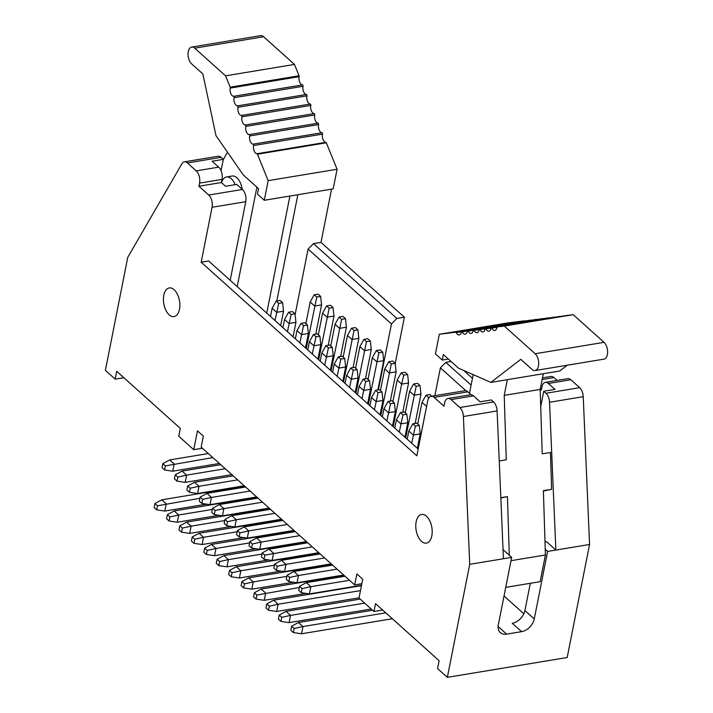<?xml version="1.0" encoding="UTF-8"?>
<svg xmlns="http://www.w3.org/2000/svg" width="713" height="713" viewBox="0 0 713 713"><rect width="100%" height="100%" fill="white"/><g stroke="black" fill="none" stroke-linecap="round" stroke-linejoin="round"><path stroke-width="1.07" d="M202.43 448.245L193.74 449.68L178.767 436.24L180.318 428.397L116.718 371.304L115.167 379.147L105.381 370.368L127.761 257.331L181.877 163.794A9.082 4.982 80.6 0 1 184.355 161.842A9.082 4.982 80.6 0 1 187.394 162.947L196.218 170.87A9.082 4.982 80.6 0 1 199.56 183.116L198.936 186.253L208.722 195.041A9.082 4.982 80.6 0 1 212.064 207.278L201.182 262.224L208.668 260.985L418.174 449.056M123.857 377.712L115.167 379.147M361.83 583.733L354.682 584.918L201.164 447.104L203.339 436.115L197.465 430.839L193.74 449.68M295.111 314.656L308.096 249.078L313.515 243.623L321.01 242.384L331.554 189.15M297.847 194.729L276.813 300.957M230.201 280.307L245.762 201.699A9.082 4.982 -99.4 0 0 242.42 189.462L208.722 195.041M187.394 162.947L221.092 157.368A9.082 4.982 -99.4 0 0 218.062 156.263L184.355 161.842M242.42 189.462L236.796 184.409L225.566 186.271L221.404 182.537L222.028 179.391A9.082 4.982 -99.4 0 0 218.686 167.154L212.082 161.227L223.321 159.364L221.066 170.728M221.092 157.368L223.321 159.364M221.404 182.537L198.936 186.253M313.515 243.623L396.883 318.461L404.378 317.223L321.01 242.384M378.407 389.842L391.455 323.916L308.096 249.078M391.455 323.916L396.883 318.461M354.682 584.918L356.856 573.929L362.73 579.197L359.004 598.038L373.969 611.478L375.528 603.626L439.128 660.719L437.568 668.562L447.354 677.35L469.733 564.322L463.405 416.517A9.082 4.982 -99.4 0 0 459.84 407.515L451.017 399.592A9.082 4.982 -99.4 0 0 447.978 398.487A9.082 4.982 -99.4 0 0 444.564 403.05L443.949 406.196L434.164 397.408A9.082 4.982 -99.4 0 0 431.124 396.303A9.082 4.982 -99.4 0 0 427.711 400.866L416.838 455.812L201.182 262.224M431.82 535.828A14.527 7.968 80.6 0 1 426.365 543.128A14.527 7.968 80.6 0 1 416.125 530.098A14.527 7.968 80.6 0 1 421.615 514.465A14.527 7.968 80.6 0 1 429.841 520.962A14.527 7.968 80.6 0 1 431.82 535.828M179.471 309.299A14.527 7.968 -99.4 0 0 177.492 294.442A14.527 7.968 -99.4 0 0 169.275 287.936A14.527 7.968 -99.4 0 0 163.785 303.578A14.527 7.968 -99.4 0 0 174.017 316.608A14.527 7.968 -99.4 0 0 179.471 309.299M404.378 317.223L395.216 363.478M463.637 370.421L472.452 378.336M542.459 377.872L550.953 376.464A9.082 4.982 80.6 0 1 553.992 377.569L557.156 380.412M540.24 389.111L541.31 390.073L541.925 386.936A9.082 4.982 80.6 0 1 545.338 382.364L567.806 378.648A9.082 4.982 80.6 0 1 570.846 379.753L579.669 387.676A9.082 4.982 80.6 0 1 583.234 396.678L589.562 544.482L567.183 657.511L447.354 677.35M382.667 610.034L373.969 611.478M589.562 544.482L547.629 551.425L534.26 618.929A12.709 8.77 -48.1 0 1 521.595 631.656L506.622 634.133A12.709 8.77 -48.1 0 1 500.303 632.6A12.709 8.77 -48.1 0 1 498.307 624.882L511.676 557.37L469.733 564.322M503.44 558.734L497.104 410.938A9.082 4.982 -99.4 0 0 493.539 401.936L491.319 399.948L480.09 401.802L473.485 395.875A9.082 4.982 -99.4 0 0 470.446 394.77L447.978 398.487M471.106 394.735L467.862 391.829A9.082 4.982 -99.4 0 0 464.823 390.724L431.124 396.303M451.097 361.5L445.812 362.382L471.115 385.1M545.338 382.364A9.082 4.982 80.6 0 1 548.377 383.478L554.981 389.405L543.743 391.268L545.971 393.264A9.082 4.982 80.6 0 1 549.536 402.257L555.864 550.062L546.514 541.666L545.008 541.925M434.868 395.679L440.384 367.837L445.812 362.382M543.395 491.025L551.621 489.296L543.386 490.66L545.24 549.286L547.629 551.425M530.312 583.296L524.911 610.542A12.709 8.77 -48.1 0 1 512.255 623.269L521.595 631.656M523.85 613.768L504.029 595.979M503.048 549.625L511.676 557.37M440.384 367.837L465.919 390.76M543.743 391.268L540.721 406.553M545.24 549.286L545.418 554.981L540.133 581.674L505.74 587.369M551.621 489.296L550.454 452.47L542.219 453.833L540.178 389.423L504.225 395.376L507.335 379.673L543.279 373.728L540.178 389.423M426.615 406.401L422.016 402.382L426.044 395.162L428.584 397.444L429.324 397.328M418.085 448.976L427.23 403.335M417.729 424.012L422.016 402.382M307.784 349.958L309.406 341.75L313.435 334.531L315.984 336.812L319.879 336.171L317.33 333.889L313.435 334.531M317.945 359.076L320.797 344.646L313.907 345.787L309.406 341.75M312.285 353.996L315.984 336.812M343.167 357.079L347.454 335.449L351.482 328.23L354.031 330.52L357.917 329.869L355.377 327.588L351.482 328.23M353.051 367.614L358.844 338.354L351.955 339.495L347.454 335.449M343.523 382.043L354.031 330.52M283.516 311.189L276.626 312.33L272.125 308.283L276.154 301.064L278.703 303.355L282.598 302.704L283.516 311.189L280.664 325.609M275.004 320.529L278.703 303.355M270.503 316.492L272.125 308.283M282.927 327.65L284.558 319.442L288.587 312.223L291.127 314.504L295.022 313.863L292.482 311.581L288.587 312.223M293.088 336.768L295.948 322.338L289.059 323.479L284.558 319.442M287.428 331.688L291.127 314.504M295.351 338.8L296.982 330.6L301.011 323.381L303.551 325.663L307.446 325.012L304.906 322.731L301.011 323.381M305.512 347.917L308.373 333.497L301.483 334.638L296.982 330.6M299.861 342.846L303.551 325.663M305.886 323.613L310.173 301.991L314.201 294.772L316.75 297.054L320.645 296.403L318.096 294.121L314.201 294.772M315.77 334.147L321.563 304.888L314.674 306.029L310.173 301.991M306.251 348.577L316.75 297.054M318.319 334.771L322.597 313.141L326.625 305.922L329.174 308.203L333.069 307.561L330.52 305.28L326.625 305.922M328.194 345.297L333.987 316.046L327.098 317.187L322.597 313.141M318.675 359.735L329.174 308.203M346.42 327.196L339.531 328.337L335.03 324.299L339.058 317.08L341.598 319.362L345.493 318.72L346.42 327.196L340.627 356.455M331.099 370.894L341.598 319.362M330.743 345.93L335.03 324.299M415.18 423.388L420.973 394.129L414.084 395.269L409.583 391.223L413.611 384.004L416.16 386.294L420.055 385.644L417.506 383.362L413.611 384.004M405.661 437.818L416.16 386.294M405.305 412.854L409.583 391.223M380.074 414.85L382.934 400.43L376.036 401.571L371.535 397.524L375.573 390.305L378.113 392.587L382.008 391.945L379.468 389.663L375.573 390.305M374.414 409.77L378.113 392.587M369.913 405.733L371.535 397.524M355.226 392.542L358.078 378.113L351.188 379.254L346.687 375.216L350.716 367.997L353.265 370.279L357.16 369.637L354.611 367.355L350.716 367.997M349.566 387.462L353.265 370.279M345.065 383.425L346.687 375.216M342.793 381.384L345.653 366.963L338.764 368.104L334.263 364.058L338.292 356.839L340.832 359.129L344.727 358.479L342.187 356.197L338.292 356.839M337.133 376.304L340.832 359.129M332.632 372.266L334.263 364.058M367.65 403.701L370.502 389.271L363.612 390.412L359.111 386.375L363.14 379.156L365.689 381.437L369.584 380.787L367.035 378.505L363.14 379.156M361.99 398.62L365.689 381.437M357.489 394.574L359.111 386.375M393.237 426.668L401.66 384.111L397.159 380.074L401.187 372.854L403.736 375.136L407.631 374.494L405.082 372.213L401.187 372.854M392.872 401.704L397.159 380.074M402.756 412.23L408.549 382.97L401.66 384.111L403.736 375.136M390.332 401.071L396.125 371.821L389.236 372.961L384.735 368.915L388.763 361.696L391.303 363.978L395.198 363.336L392.658 361.054L388.763 361.696M380.804 415.51L391.303 363.978M380.448 390.546L384.735 368.915M355.6 368.238L359.878 346.607L363.906 339.388L366.455 341.67L370.35 341.028L367.801 338.746L363.906 339.388M365.475 378.763L371.268 349.504L364.379 350.644L359.878 346.607M355.956 393.202L366.455 341.67M383.692 360.662L376.803 361.803L372.302 357.766L376.339 350.546L378.879 352.828L382.774 352.186L383.692 360.662L377.899 389.922M368.38 404.351L378.879 352.828M368.024 379.387L372.302 357.766M320.208 361.108L321.83 352.908L325.868 345.689L328.408 347.971L332.303 347.329L329.762 345.039L325.868 345.689M330.369 370.234L333.221 355.805L326.331 356.946L321.83 352.908M324.709 365.154L328.408 347.971M417.355 448.317L420.207 433.887L413.317 435.028L408.816 430.991L412.854 423.772L415.394 426.053L419.289 425.411L416.749 423.13L412.854 423.772M411.695 443.236L415.394 426.053M407.194 439.199L408.816 430.991M404.931 437.158L407.783 422.738L400.893 423.879L396.392 419.832L400.421 412.613L402.97 414.904L406.865 414.253L404.316 411.971L400.421 412.613M399.271 432.078L402.97 414.904M394.77 428.041L396.392 419.832M392.498 426.009L395.358 411.579L388.469 412.72L383.968 408.683L387.997 401.464L390.537 403.745L394.432 403.103L391.892 400.813L387.997 401.464M386.838 420.928L390.537 403.745M382.337 416.882L383.968 408.683M511.025 560.676L545.418 554.981M499.252 460.946L506.266 459.778L504.225 395.376M509.296 555.231L507.433 496.613L500.82 497.71M473.191 374.628L469.493 393.291M507.433 496.613L500.838 498.004M227.447 152.136L223.24 159.783M237.206 286.599L256.894 187.171M221.583 182.688A14.073 7.718 80.6 0 1 226.538 176.958L232.162 176.031A14.073 7.718 80.6 0 1 242.162 189.221M289.906 196.039L266.733 313.105M428.156 399.289L428.584 397.444M431.802 396.187L429.939 394.521L426.044 395.162M319.879 336.171L320.797 344.646M357.917 329.869L358.844 338.354M282.598 302.704L280.049 300.423L276.154 301.064M295.022 313.863L295.948 322.338M307.446 325.012L308.373 333.497M320.645 296.403L321.563 304.888M333.069 307.561L333.987 316.046M345.493 318.72L342.953 316.429L339.058 317.08M420.055 385.644L420.973 394.129M382.008 391.945L382.934 400.43M357.16 369.637L358.078 378.113M344.727 358.479L345.653 366.963M369.584 380.787L370.502 389.271M407.631 374.494L408.549 382.97M395.198 363.336L396.125 371.821M370.35 341.028L371.268 349.504M382.774 352.186L380.234 349.896L376.339 350.546M332.303 347.329L333.221 355.805M419.289 425.411L420.207 433.887M406.865 414.253L407.783 422.738M394.432 403.103L395.358 411.579M543.279 373.728L559.758 371.001L567.254 365.225M535.071 370.546A9.082 4.982 -99.4 0 0 538.716 363.461A9.082 4.982 -99.4 0 0 535.142 353.746L504.314 326.064L497.273 326.955L566.175 315.547A0.909 0.499 80.6 0 1 566.167 315.547L573.207 314.665L604.036 342.338A9.082 4.982 80.6 0 1 607.619 352.062A9.082 4.982 80.6 0 1 603.964 359.138L535.071 370.546A9.082 4.982 -99.4 0 1 532.032 369.441L520.775 359.343L490.856 382.4L507.335 379.673M490.856 382.4L458.53 368.175L443.361 354.557L442.274 360.056L435.429 353.906L439.315 334.281L455.705 332.213L524.608 320.805A0.909 0.499 80.6 0 1 525 321.028M257.429 154.213A0.909 0.499 -99.4 0 0 256.947 153.732A5.446 2.986 80.6 0 1 253.587 145.532A0.909 0.499 -99.4 0 0 253.026 144.16A5.446 2.986 80.6 0 1 249.693 135.96A0.909 0.499 -99.4 0 0 249.14 134.597A5.446 2.986 80.6 0 1 245.807 126.388A0.909 0.499 -99.4 0 0 245.245 125.025A5.446 2.986 80.6 0 1 241.912 116.825A0.909 0.499 -99.4 0 0 241.359 115.461A5.446 2.986 80.6 0 1 238.026 107.253A0.909 0.499 -99.4 0 0 237.465 105.889A5.446 2.986 80.6 0 1 234.131 97.69A0.909 0.499 -99.4 0 0 233.579 96.317A5.446 2.986 80.6 0 1 230.254 88.073L299.157 76.665A5.446 2.986 -99.4 0 0 302.481 84.909A0.909 0.499 80.6 0 1 303.034 86.282A5.446 2.986 -99.4 0 0 306.367 94.481A0.909 0.499 80.6 0 1 306.929 95.845A5.446 2.986 -99.4 0 0 310.262 104.053A0.909 0.499 80.6 0 1 310.815 105.417A5.446 2.986 -99.4 0 0 314.148 113.617A0.909 0.499 80.6 0 1 314.709 114.989A5.446 2.986 -99.4 0 0 318.043 123.189A0.909 0.499 80.6 0 1 318.595 124.552A5.446 2.986 -99.4 0 0 321.928 132.752A0.909 0.499 80.6 0 1 322.49 134.124A5.446 2.986 -99.4 0 0 325.85 142.324A0.909 0.499 80.6 0 1 326.322 142.805L257.429 154.213L268.177 180.656L264.291 200.282L257.438 194.132L258.534 188.642L243.365 175.024L216.003 135.675L202.875 73.965L191.619 63.867A9.082 4.982 -99.4 0 1 188.045 54.143A9.082 4.982 -99.4 0 1 191.69 47.058L260.593 35.65A9.082 4.982 80.6 0 1 263.632 36.755L294.46 64.428L299.068 75.774L230.174 87.182L225.558 75.836L194.729 48.163A9.082 4.982 -99.4 0 0 191.69 47.058M226.538 176.958A14.073 7.718 80.6 0 1 235.13 184.685M169.658 459.938L174.168 463.976L172.733 471.195L164.578 469.992L165.389 465.91L162.84 463.619L169.658 459.938L208.33 453.53M161.771 499.813L166.272 503.85L164.837 511.069L156.682 509.866L157.493 505.784L154.944 503.503L161.771 499.813L244.604 486.097M302.08 588.608L310.859 586.683L309.424 593.902L301.269 592.69L302.08 588.608L299.531 586.327L306.358 582.637L310.859 586.683L349.522 580.275M309.424 593.902L361.527 585.275M294.184 628.492L302.963 626.558L301.528 633.777L293.373 632.565L294.184 628.492L291.635 626.201L298.462 622.511L302.963 626.558L385.795 612.841M301.528 633.777L392.364 618.741M439.315 334.281L508.209 322.873L524.608 320.805M566.167 315.547L497.264 326.955A0.909 0.499 80.6 0 1 497.273 326.955A0.909 0.499 80.6 0 0 496.916 327.454A5.446 2.986 80.6 0 1 494.831 330.422A5.446 2.986 80.6 0 1 491.827 328.14A0.909 0.499 -99.4 0 0 490.981 328.247A5.446 2.986 80.6 0 1 488.895 331.171A5.446 2.986 80.6 0 1 485.892 328.889A0.909 0.499 -99.4 0 0 485.045 328.996A5.446 2.986 80.6 0 1 482.968 331.919A5.446 2.986 80.6 0 1 479.956 329.638A0.909 0.499 -99.4 0 0 479.109 329.754A5.446 2.986 80.6 0 1 477.033 332.668A5.446 2.986 80.6 0 1 474.02 330.395A0.909 0.499 -99.4 0 0 473.174 330.502A5.446 2.986 80.6 0 1 471.097 333.426A5.446 2.986 80.6 0 1 468.093 331.144A0.909 0.499 -99.4 0 0 467.247 331.251A5.446 2.986 80.6 0 1 465.161 334.174A5.446 2.986 80.6 0 1 462.158 331.893A0.909 0.499 -99.4 0 0 461.659 331.509L530.561 320.101A0.909 0.499 80.6 0 1 530.918 320.28M467.585 330.761L536.488 319.353A0.909 0.499 80.6 0 1 536.853 319.531M473.521 330.012L542.424 318.604A0.909 0.499 80.6 0 1 542.789 318.773M479.457 329.263L548.359 317.855A0.909 0.499 80.6 0 1 548.725 318.025M485.393 328.515L554.295 317.107A0.909 0.499 80.6 0 1 554.652 317.276M491.319 327.766L560.222 316.358A0.909 0.499 80.6 0 1 560.543 316.483M461.659 331.509A0.909 0.499 -99.4 0 0 461.311 332A5.446 2.986 80.6 0 1 459.234 334.923A5.446 2.986 80.6 0 1 456.204 332.597A0.909 0.499 -99.4 0 0 455.705 332.213M230.254 88.073A0.909 0.499 -99.4 0 0 230.174 87.182M326.322 142.805L337.08 169.248L333.194 188.874L264.291 200.282M299.157 76.665A0.909 0.499 -99.4 0 0 299.068 75.774M269.077 549.179L273.578 553.217L272.143 560.436L263.988 559.233L264.799 555.151L262.25 552.86L269.077 549.179L307.74 542.771M261.181 589.054L265.682 593.091L264.247 600.31L256.092 599.107L256.903 595.025L254.354 592.735L261.181 589.054L344.014 575.338M252.375 543.992L261.145 542.058L259.719 549.286L251.564 548.074L252.375 543.992L249.826 541.711L256.644 538.021L261.145 542.058L299.816 535.659M259.719 549.286L306.385 541.559M244.479 583.867L253.258 581.933L251.823 589.161L243.668 587.949L244.479 583.867L241.93 581.585L248.757 577.895L253.258 581.933L286.867 576.371M251.823 589.161L293.596 582.245M256.644 538.021L295.316 531.622M248.757 577.895L331.59 564.179M239.942 532.834L248.721 530.909L247.295 538.128L239.14 536.916L239.942 532.834L237.402 530.552L244.22 526.862L248.721 530.909L287.384 524.501M247.295 538.128L293.952 530.401M232.046 572.708L240.825 570.783L239.399 578.002L231.244 576.79L232.046 572.708L229.506 570.427L236.324 566.737L240.825 570.783L274.443 565.213M239.399 578.002L281.163 571.086M244.22 526.862L282.883 520.463M236.324 566.737L319.157 553.03M227.518 521.684L236.297 519.75L234.862 526.969L226.707 525.766L227.518 521.684L224.978 519.394L231.796 515.713L236.297 519.75L274.96 513.351M234.862 526.969L281.528 519.242M219.622 561.559L228.401 559.625L226.975 566.844L218.811 565.641L219.622 561.559L217.082 559.277L223.9 555.587L228.401 559.625L262.019 554.063M226.975 566.844L268.739 559.928M231.796 515.713L270.459 509.305M223.9 555.587L306.733 541.871M215.094 510.526L223.873 508.592L222.438 515.82L214.283 514.608L215.094 510.526L212.545 508.244L219.372 504.554L223.873 508.592L262.536 502.193M222.438 515.82L269.104 508.093M207.198 550.4L215.977 548.466L214.542 555.694L206.387 554.482L207.198 550.4L204.649 548.119L211.476 544.429L215.977 548.466L249.586 542.905M214.542 555.694L256.315 548.778M219.372 504.554L258.035 498.155M211.476 544.429L294.309 530.713M194.765 539.251L203.544 537.317L202.118 544.536L193.963 543.333L194.765 539.251L192.225 536.96L199.043 533.279L203.544 537.317L237.162 531.746M202.118 544.536L243.891 537.62M202.661 499.367L211.44 497.442L210.014 504.661L201.859 503.449L202.661 499.367L200.121 497.086L206.939 493.396L211.44 497.442L250.103 491.043M210.014 504.661L256.68 496.934M206.939 493.396L245.602 486.997M199.043 533.279L281.885 519.563M190.237 488.218L199.016 486.284L197.59 493.503L189.426 492.3L190.237 488.218L187.697 485.936L194.515 482.246L199.016 486.284L237.679 479.885M197.59 493.503L244.247 485.785M182.341 528.092L191.12 526.158L189.694 533.386L181.539 532.174L182.341 528.092L179.801 525.811L186.619 522.121L191.12 526.158L224.738 520.597M189.694 533.386L231.458 526.47M194.515 482.246L233.178 475.847M186.619 522.121L269.452 508.405M177.813 477.059L186.592 475.134L185.157 482.353L177.002 481.141L177.813 477.059L175.264 474.778L182.091 471.088L186.592 475.134L225.255 468.726M185.157 482.353L231.823 474.626M169.917 516.934L178.696 515.009L177.261 522.228L169.106 521.016L169.917 516.934L167.368 514.652L174.195 510.963L178.696 515.009L212.314 509.439M177.261 522.228L219.034 515.312M182.091 471.088L220.754 464.689M174.195 510.963L257.028 497.255M165.389 465.91L212.831 457.577M172.733 471.195L219.399 463.468M157.493 505.784L199.881 498.289M164.837 511.069L206.61 504.153M306.358 582.637L345.021 576.238M298.462 622.511L372.596 610.239M289.647 577.459L298.426 575.525L297 582.744L288.845 581.541L289.647 577.459L287.107 575.177L293.925 571.487L298.426 575.525L337.089 569.126M297 582.744L343.666 575.026M281.751 617.333L290.53 615.399L289.104 622.618L280.949 621.415L281.751 617.333L279.211 615.052L286.029 611.362L290.53 615.399L364.673 603.127M289.104 622.618L371.241 609.027M293.925 571.487L332.588 565.088M286.029 611.362L360.172 599.089M277.223 566.3L286.002 564.366L284.576 571.594L276.412 570.382L277.223 566.3L274.683 564.019L281.501 560.329L286.002 564.366L324.665 557.967M284.576 571.594L331.233 563.867M269.327 606.175L278.106 604.25L276.68 611.469L268.516 610.257L269.327 606.175L266.787 603.893L273.605 600.203L278.106 604.25L360.466 590.614M276.68 611.469L359.04 597.833M281.501 560.329L320.164 553.93M273.605 600.203L361.446 585.658M264.799 555.151L312.241 546.818M272.143 560.436L318.809 552.709M256.903 595.025L299.3 587.53M264.247 600.31L306.02 593.394M162.84 463.619L162.029 467.701L164.578 469.992M154.944 503.503L154.142 507.576L156.682 509.866M448.361 359.049L442.274 360.056M504.314 326.064L573.207 314.665M294.46 64.428L225.558 75.836M268.177 180.656L337.08 169.248M262.25 552.86L261.448 556.942L263.988 559.233M254.354 592.735L253.552 596.817L256.092 599.107M241.93 581.585L241.119 585.667L243.668 587.949M249.826 541.711L249.015 545.793L251.564 548.074M229.506 570.427L228.695 574.509L231.244 576.79M237.402 530.552L236.591 534.634L239.14 536.916M217.082 559.277L216.271 563.359L218.811 565.641M224.978 519.394L224.167 523.476L226.707 525.766M204.649 548.119L203.847 552.201L206.387 554.482M212.545 508.244L211.743 512.326L214.283 514.608M192.225 536.96L191.414 541.042L193.963 543.333M200.121 497.086L199.31 501.168L201.859 503.449M179.801 525.811L178.99 529.893L181.539 532.174M187.697 485.936L186.886 490.018L189.426 492.3M167.368 514.652L166.566 518.734L169.106 521.016M175.264 474.778L174.462 478.86L177.002 481.141M291.635 626.201L290.833 630.283L293.373 632.565M299.531 586.327L298.729 590.409L301.269 592.69M279.211 615.052L278.4 619.134L280.949 621.415M287.107 575.177L286.296 579.259L288.845 581.541M266.787 603.893L265.976 607.975L268.516 610.257M274.683 564.019L273.872 568.101L276.412 570.382M245.762 201.699L212.064 207.278M196.218 170.87L218.686 167.154M222.028 179.391L199.56 183.116M497.104 410.938L463.405 416.517M493.539 401.936L459.84 407.515M473.485 395.875L451.017 399.592M467.862 391.829L434.164 397.408M542.13 379.53L553.992 377.569M548.377 383.478L570.846 379.753M545.971 393.264L579.669 387.676M549.536 402.257L583.234 396.678M524.911 610.542L534.26 618.929M498.102 626.486L506.622 634.133M535.142 353.746L604.036 342.338M456.204 332.597L461.391 331.741M462.158 331.893L467.3 331.037M468.093 331.144L473.236 330.288M474.02 330.395L479.172 329.54M479.956 329.638L485.098 328.791M485.892 328.889L491.034 328.042M491.827 328.14L496.961 327.294M263.632 36.755L194.729 48.163M325.85 142.324L256.947 153.732M322.49 134.124L253.587 145.532M321.928 132.752L253.026 144.16M318.595 124.552L249.693 135.96M318.043 123.189L249.14 134.597M314.709 114.989L245.807 126.388M314.148 113.617L245.245 125.025M310.815 105.417L241.912 116.825M310.262 104.053L241.359 115.461M306.929 95.845L238.026 107.253M306.367 94.481L237.465 105.889M303.034 86.282L234.131 97.69M302.481 84.909L233.579 96.317"/></g></svg>
